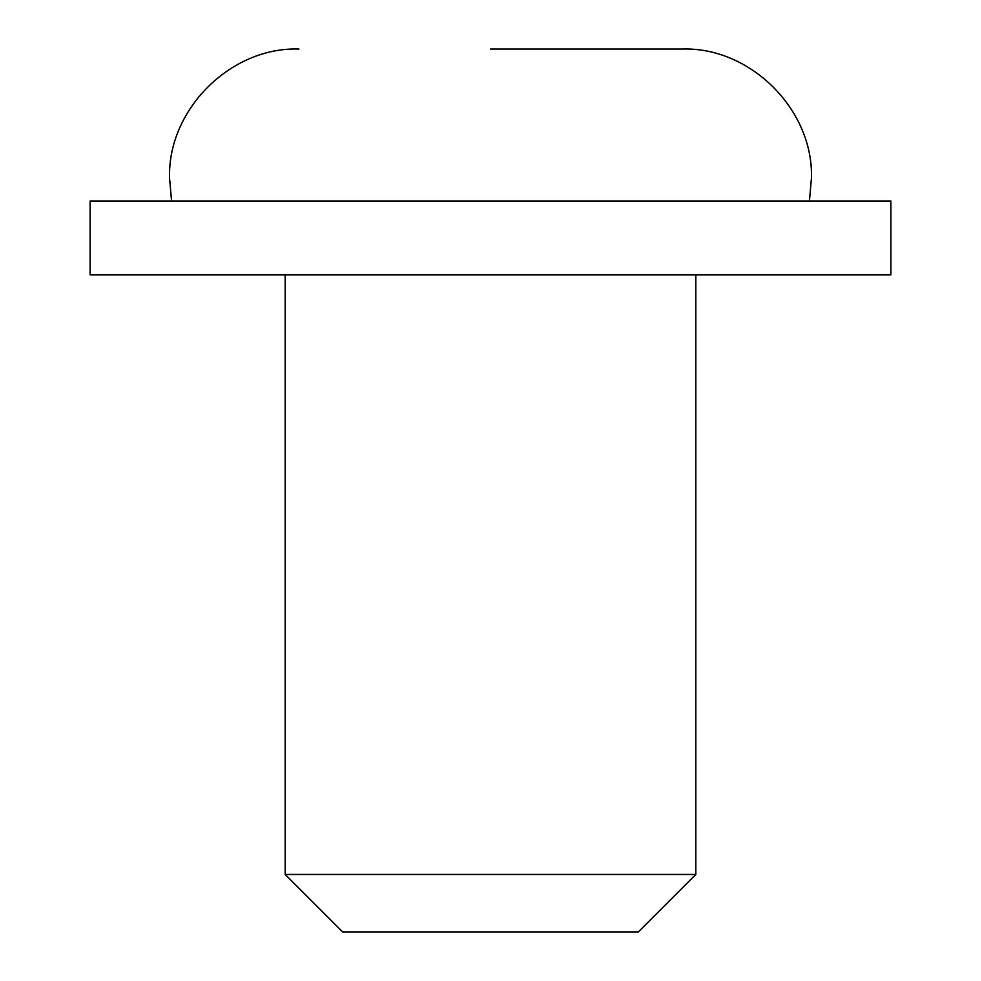 <?xml version="1.0" encoding="UTF-8"?>
<svg xmlns="http://www.w3.org/2000/svg" width="981" height="981" viewBox="0 0 981 981"><rect width="100%" height="100%" fill="white"/><g stroke="black" fill="none" stroke-linecap="round" stroke-linejoin="round"><path stroke-width="1.47" d="M490.5 49.05L682.065 49.05L490.5 49.05M285.177 274.913L285.177 874.463L695.823 874.463L695.823 274.913M285.177 874.463L342.663 931.95L638.337 931.95L695.823 874.463M890.883 200.995L90.117 200.995L90.117 274.913L890.883 274.913L890.883 200.995M298.935 49.05C230.535 46.696 167.224 110.007 169.578 178.407L171.565 200.995M809.435 200.995L811.422 178.407C813.776 110.007 750.465 46.696 682.065 49.05"/></g></svg>
